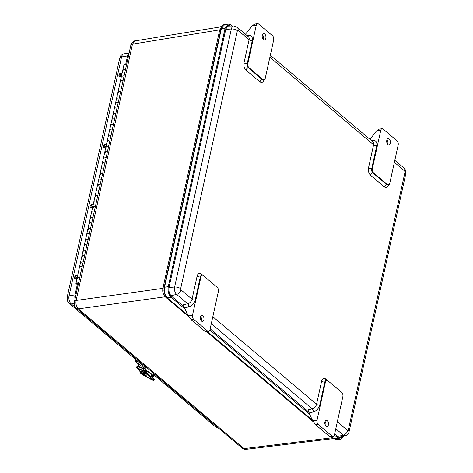 <?xml version="1.0" encoding="UTF-8"?>
<svg xmlns="http://www.w3.org/2000/svg" width="473" height="473" viewBox="0 0 473 473"><rect width="100%" height="100%" fill="white"/><g stroke="black" fill="none" stroke-linecap="round" stroke-linejoin="round"><path stroke-width="0.71" d="M227.022 26.305A6.25 3.613 -98.2 0 1 227.093 26.299L233.839 26.11L237.233 27.31A4.689 3.21 130.2 0 1 237.996 30.349L249.1 39.72A4.689 3.21 -49.8 0 0 248.331 36.681L237.233 27.31M324.951 424.186L325.95 424.045M200.457 319.115L201.463 318.962M188.236 315.728L192.541 315.107A3.128 1.803 81.8 0 0 193.682 319.31L207.612 331.07A3.128 1.803 81.8 0 0 208.658 331.431L205.844 331.833L205.087 331.431L191.157 319.677L188.236 315.728L184.701 308.313A3.128 2.14 130.2 0 1 184.559 307.882L183.483 304.778L187.716 303.761L176.618 294.389A5.475 3.163 -98.2 0 1 174.62 287.022L231.356 28.977L225.739 29.444M319.742 405.095C318.696 408.589 316.532 410.877 313.244 411.959A2.341 1.253 -103.5 0 0 312.21 408.843A4.689 3.21 -49.8 0 0 316.543 404.267A2.341 1.041 -167.6 0 0 319.742 405.095L324.821 382.001L325.448 381.912A3.128 1.803 81.8 0 1 326.748 380.286A3.128 1.803 81.8 0 1 327.789 380.647L341.719 392.401A3.128 1.803 81.8 0 1 342.86 396.605L334.446 434.888A3.128 1.803 -98.2 0 1 333.146 436.508L330.337 436.916L329.575 436.514L315.651 424.754L312.724 420.81L309.194 413.396A3.128 2.14 130.2 0 1 309.052 412.964L307.976 409.855L312.21 408.843L211.301 323.668M192.541 315.107L200.96 276.829A3.128 1.803 81.8 0 1 202.255 275.203A3.128 1.803 81.8 0 1 203.301 275.564L217.231 287.324A3.128 1.803 81.8 0 1 218.372 291.528L209.953 329.805A3.128 1.803 81.8 0 1 208.658 331.431M325.448 381.912L317.034 420.19A3.128 1.803 81.8 0 0 318.175 424.393L332.105 436.153L329.575 436.514M369.957 139.34L376.502 130.968L380.759 130.353A3.128 1.803 81.8 0 1 382.054 128.733A3.128 1.803 81.8 0 1 383.1 129.094L397.03 140.848A3.128 1.803 81.8 0 1 398.171 145.051L389.752 183.335A3.128 1.803 81.8 0 1 388.457 184.955L387.825 185.049A3.128 1.803 81.8 0 1 386.778 184.689A2.341 1.602 -49.8 0 0 384.437 187.012L370.507 175.252C368.733 173.396 368.071 170.948 368.508 167.897L373.587 144.803A4.689 3.21 -49.8 0 0 372.825 141.764L270.32 55.24M380.759 130.353L372.34 168.636A3.128 1.803 81.8 0 0 373.481 172.84L387.411 184.594A3.128 1.803 81.8 0 0 388.457 184.955M256.265 25.276L247.852 63.553A3.128 1.803 81.8 0 0 248.987 67.757L262.917 79.517A3.128 1.803 81.8 0 0 263.964 79.872A3.128 1.803 81.8 0 0 265.258 78.252L273.678 39.968A3.128 1.803 -98.2 0 0 272.537 35.765L258.607 24.011A3.128 1.803 81.8 0 0 257.56 23.65A3.128 1.803 81.8 0 0 256.265 25.276L252.008 25.885L245.463 34.257M325.69 425.806A3.128 1.803 81.8 0 0 325.063 421.425M333.146 436.508A3.128 1.803 -98.2 0 1 332.105 436.153M326.039 426.173A3.128 1.803 -98.2 0 1 324.803 422.803A3.128 1.803 -98.2 0 1 326.199 420.343A3.128 1.803 -98.2 0 1 328.428 423.181A3.128 1.803 -98.2 0 1 327.085 426.528A3.128 1.803 -98.2 0 1 326.039 426.173M202.751 315.621A3.128 1.803 -98.2 0 1 203.987 318.985A3.128 1.803 -98.2 0 1 202.592 321.451A3.128 1.803 -98.2 0 1 200.363 318.613A3.128 1.803 -98.2 0 1 201.705 315.26A3.128 1.803 -98.2 0 1 202.751 315.621M201.202 320.729A3.128 1.803 81.8 0 0 200.57 316.348M387.949 144.596A3.187 1.845 -98.2 0 1 386.683 141.161A3.187 1.845 -98.2 0 1 388.108 138.648A3.187 1.845 -98.2 0 1 390.385 141.545A3.187 1.845 -98.2 0 1 389.013 144.963A3.187 1.845 -98.2 0 1 387.949 144.596M376.502 130.968L379.251 129.135L382.054 128.733M264.685 33.932A3.187 1.845 -98.2 0 1 265.95 37.367A3.187 1.845 -98.2 0 1 264.525 39.88A3.187 1.845 -98.2 0 1 262.243 36.983A3.187 1.845 -98.2 0 1 263.615 33.565A3.187 1.845 -98.2 0 1 264.685 33.932M252.008 25.885L254.758 24.052L257.56 23.65M387.624 144.265A3.187 1.845 81.8 0 0 386.973 139.706M263.136 39.182A3.187 1.845 81.8 0 0 262.48 34.624M333.749 438.471L332.206 437.744L243.985 448.605L246.019 449.332L333.814 438.524M188.68 316.549L165.189 296.766C163.132 294.667 162.369 291.865 162.907 288.359L76.123 300.438C75.568 303.944 76.324 306.746 78.4 308.845L243.985 448.605L242.241 448.168L76.656 308.402C74.846 307.012 74.131 304.689 74.509 301.437L130.855 45.166L132.47 44.166L135.006 40.932C133.906 40.317 130.347 44.356 130.855 45.166M162.907 288.359L219.75 29.84L221.831 26.73M343.859 436.1L340.785 439.228L338.195 438.311L334.393 435.101M309.543 414.123L209.9 330.018M185.049 309.046L171.179 297.334C168.583 294.655 167.619 291.096 168.282 286.662L164.527 287.247L162.954 288.353C162.428 291.847 163.185 294.649 165.231 296.76L166.171 296.878M184.44 307.107L171.439 296.133C169.293 293.922 168.494 290.978 169.044 287.306L225.881 28.782L228.577 25.376L230.883 26.192M342.612 436.425L340.619 437.874L338.455 437.111L334.659 433.907M308.928 412.19L210.166 328.83M232.509 26.151L231.066 24.933L228.364 24.028L225.124 28.144L168.282 286.662M340.489 436.981L339.638 437.779M227.661 25.737L228.69 26.257M78.033 285.402L77.123 284.297M77.708 284.409L78.151 284.876M77.69 284.492L77.064 284.58M123.081 70.572A1.561 0.692 12.4 0 1 122.82 70.057L124.021 64.588A1.561 0.692 12.4 0 1 125.002 64.162A1.561 0.692 12.4 0 1 126.587 64.582M77.749 278.68L77.395 278.378A1.561 0.692 12.4 0 1 77.129 277.858A1.561 0.692 12.4 0 1 78.11 277.438A1.561 0.692 12.4 0 1 79.695 277.858A1.561 0.692 -167.6 0 0 78.11 277.438A1.561 0.692 -167.6 0 0 77.129 277.858L78.329 272.389A1.561 0.692 12.4 0 1 79.31 271.969A1.561 0.692 12.4 0 1 80.895 272.389A1.561 0.692 -167.6 0 0 79.31 271.969A1.561 0.692 -167.6 0 0 78.329 272.389L79.535 266.926A1.561 0.692 12.4 0 1 80.511 266.5A1.561 0.692 12.4 0 1 82.095 266.92A1.561 0.692 -167.6 0 0 80.511 266.5A1.561 0.692 -167.6 0 0 79.535 266.926L80.735 261.457A1.561 0.692 12.4 0 1 81.717 261.031A1.561 0.692 12.4 0 1 83.301 261.451A1.561 0.692 -167.6 0 0 81.717 261.031A1.561 0.692 -167.6 0 0 80.735 261.457L81.935 255.988A1.561 0.692 12.4 0 1 82.917 255.562A1.561 0.692 12.4 0 1 84.501 255.982A1.561 0.692 -167.6 0 0 82.917 255.562A1.561 0.692 -167.6 0 0 81.935 255.988L83.142 250.519A1.561 0.692 12.4 0 1 84.117 250.099A1.561 0.692 12.4 0 1 85.708 250.513A1.561 0.692 -167.6 0 0 84.117 250.099A1.561 0.692 -167.6 0 0 83.142 250.519L84.342 245.049A1.561 0.692 12.4 0 1 85.323 244.63A1.561 0.692 12.4 0 1 86.908 245.044A1.561 0.692 -167.6 0 0 85.323 244.63A1.561 0.692 -167.6 0 0 84.342 245.049L85.548 239.58A1.561 0.692 12.4 0 1 86.524 239.161A1.561 0.692 12.4 0 1 88.108 239.575A1.561 0.692 -167.6 0 0 86.524 239.161A1.561 0.692 -167.6 0 0 85.548 239.58L86.748 234.111A1.561 0.692 12.4 0 1 87.724 233.692A1.561 0.692 12.4 0 1 89.314 234.105A1.561 0.692 -167.6 0 0 87.724 233.692A1.561 0.692 -167.6 0 0 86.748 234.111L87.948 228.642A1.561 0.692 12.4 0 1 88.93 228.223A1.561 0.692 12.4 0 1 90.514 228.636A1.561 0.692 -167.6 0 0 88.93 228.223A1.561 0.692 -167.6 0 0 87.948 228.642L89.155 223.173A1.561 0.692 12.4 0 1 90.13 222.753A1.561 0.692 12.4 0 1 91.715 223.173A1.561 0.692 -167.6 0 0 90.13 222.753A1.561 0.692 -167.6 0 0 89.155 223.173L90.355 217.704A1.561 0.692 12.4 0 1 91.336 217.284A1.561 0.692 12.4 0 1 92.921 217.704A1.561 0.692 -167.6 0 0 91.336 217.284A1.561 0.692 -167.6 0 0 90.355 217.704L91.555 212.235A1.561 0.692 12.4 0 1 92.537 211.815A1.561 0.692 12.4 0 1 94.121 212.235A1.561 0.692 -167.6 0 0 92.537 211.815A1.561 0.692 -167.6 0 0 91.555 212.235L92.761 206.766A1.561 0.692 12.4 0 1 93.737 206.346A1.561 0.692 12.4 0 1 95.321 206.766A1.561 0.692 -167.6 0 0 93.737 206.346A1.561 0.692 -167.6 0 0 92.761 206.766L93.961 201.303A1.561 0.692 12.4 0 1 94.943 200.877A1.561 0.692 12.4 0 1 96.527 201.297A1.561 0.692 -167.6 0 0 94.943 200.877A1.561 0.692 -167.6 0 0 93.961 201.303L95.162 195.834A1.561 0.692 12.4 0 1 96.143 195.408A1.561 0.692 12.4 0 1 97.728 195.828A1.561 0.692 -167.6 0 0 96.143 195.408A1.561 0.692 -167.6 0 0 95.162 195.834L96.368 190.365A1.561 0.692 12.4 0 1 97.343 189.939A1.561 0.692 12.4 0 1 98.928 190.359A1.561 0.692 -167.6 0 0 97.343 189.939A1.561 0.692 -167.6 0 0 96.368 190.365L97.568 184.896A1.561 0.692 12.4 0 1 98.55 184.476A1.561 0.692 12.4 0 1 100.134 184.89A1.561 0.692 -167.6 0 0 98.55 184.476A1.561 0.692 -167.6 0 0 97.568 184.896L98.768 179.427A1.561 0.692 12.4 0 1 99.75 179.007A1.561 0.692 12.4 0 1 101.334 179.421A1.561 0.692 -167.6 0 0 99.75 179.007A1.561 0.692 -167.6 0 0 98.768 179.427L99.974 173.958A1.561 0.692 12.4 0 1 100.95 173.538A1.561 0.692 12.4 0 1 102.54 173.952A1.561 0.692 -167.6 0 0 100.95 173.538A1.561 0.692 -167.6 0 0 99.974 173.958L101.175 168.489A1.561 0.692 12.4 0 1 102.156 168.069A1.561 0.692 12.4 0 1 103.741 168.483A1.561 0.692 -167.6 0 0 102.156 168.069A1.561 0.692 -167.6 0 0 101.175 168.489L102.381 163.019A1.561 0.692 12.4 0 1 103.356 162.6A1.561 0.692 12.4 0 1 104.941 163.014A1.561 0.692 -167.6 0 0 103.356 162.6A1.561 0.692 -167.6 0 0 102.381 163.019L103.581 157.55A1.561 0.692 12.4 0 1 104.557 157.131A1.561 0.692 12.4 0 1 106.147 157.55A1.561 0.692 -167.6 0 0 104.557 157.131A1.561 0.692 -167.6 0 0 103.581 157.55L104.781 152.081A1.561 0.692 12.4 0 1 105.763 151.662A1.561 0.692 12.4 0 1 107.347 152.081A1.561 0.692 -167.6 0 0 105.763 151.662A1.561 0.692 -167.6 0 0 104.781 152.081L105.987 146.612A1.561 0.692 12.4 0 1 106.963 146.192A1.561 0.692 12.4 0 1 108.548 146.612A1.561 0.692 -167.6 0 0 106.963 146.192A1.561 0.692 -167.6 0 0 105.987 146.612L107.188 141.143A1.561 0.692 12.4 0 1 108.169 140.723A1.561 0.692 12.4 0 1 109.754 141.143A1.561 0.692 -167.6 0 0 108.169 140.723A1.561 0.692 -167.6 0 0 107.188 141.143L108.388 135.68A1.561 0.692 12.4 0 1 109.369 135.254A1.561 0.692 12.4 0 1 110.954 135.674A1.561 0.692 -167.6 0 0 109.369 135.254A1.561 0.692 -167.6 0 0 108.388 135.68L109.594 130.211A1.561 0.692 12.4 0 1 110.57 129.785A1.561 0.692 12.4 0 1 112.154 130.205A1.561 0.692 -167.6 0 0 110.57 129.785A1.561 0.692 -167.6 0 0 109.594 130.211L110.794 124.742A1.561 0.692 12.4 0 1 111.776 124.316A1.561 0.692 12.4 0 1 113.36 124.736A1.561 0.692 -167.6 0 0 111.776 124.316A1.561 0.692 -167.6 0 0 110.794 124.742L111.995 119.273A1.561 0.692 12.4 0 1 112.976 118.853A1.561 0.692 12.4 0 1 114.561 119.267A1.561 0.692 -167.6 0 0 112.976 118.853A1.561 0.692 -167.6 0 0 111.995 119.273L113.201 113.804A1.561 0.692 12.4 0 1 114.176 113.384A1.561 0.692 12.4 0 1 115.761 113.798A1.561 0.692 -167.6 0 0 114.176 113.384A1.561 0.692 -167.6 0 0 113.201 113.804L114.401 108.335A1.561 0.692 12.4 0 1 115.382 107.915A1.561 0.692 12.4 0 1 116.967 108.329A1.561 0.692 -167.6 0 0 115.382 107.915A1.561 0.692 -167.6 0 0 114.401 108.335L115.601 102.866A1.561 0.692 12.4 0 1 116.583 102.446A1.561 0.692 12.4 0 1 118.167 102.86A1.561 0.692 -167.6 0 0 116.583 102.446A1.561 0.692 -167.6 0 0 115.601 102.866L116.807 97.397A1.561 0.692 12.4 0 1 117.783 96.977A1.561 0.692 12.4 0 1 119.367 97.391A1.561 0.692 -167.6 0 0 117.783 96.977A1.561 0.692 -167.6 0 0 116.807 97.397L118.008 91.928A1.561 0.692 12.4 0 1 118.989 91.508A1.561 0.692 12.4 0 1 120.574 91.928A1.561 0.692 -167.6 0 0 118.989 91.508A1.561 0.692 -167.6 0 0 118.008 91.928L119.214 86.458A1.561 0.692 12.4 0 1 120.189 86.039A1.561 0.692 12.4 0 1 121.774 86.458A1.561 0.692 -167.6 0 0 120.189 86.039A1.561 0.692 -167.6 0 0 119.214 86.458L120.414 80.989A1.561 0.692 12.4 0 1 121.39 80.57A1.561 0.692 12.4 0 1 122.98 80.989A1.561 0.692 -167.6 0 0 121.39 80.57A1.561 0.692 -167.6 0 0 120.414 80.989L121.614 75.52A1.561 0.692 12.4 0 1 122.596 75.101A1.561 0.692 12.4 0 1 124.18 75.52A1.561 0.692 -167.6 0 0 122.596 75.101A1.561 0.692 -167.6 0 0 121.614 75.52L122.82 70.057A1.561 0.692 12.4 0 1 123.796 69.632A1.561 0.692 12.4 0 1 125.38 70.051A1.561 0.692 -167.6 0 0 123.796 69.632A1.561 0.692 -167.6 0 0 122.82 70.057M82.556 256.804L82.201 256.502A1.561 0.692 12.4 0 1 81.935 255.988M118.274 92.448A1.561 0.692 12.4 0 1 118.008 91.928M115.867 103.38A1.561 0.692 12.4 0 1 115.601 102.866M113.461 114.318A1.561 0.692 12.4 0 1 113.201 113.804M111.06 125.256A1.561 0.692 12.4 0 1 110.794 124.742M108.654 136.194A1.561 0.692 12.4 0 1 108.388 135.68M106.248 147.133A1.561 0.692 12.4 0 1 105.987 146.612M103.847 158.071A1.561 0.692 12.4 0 1 103.581 157.55M101.441 169.003A1.561 0.692 12.4 0 1 101.175 168.489M99.034 179.941A1.561 0.692 12.4 0 1 98.768 179.427M96.628 190.879A1.561 0.692 12.4 0 1 96.368 190.365M94.228 201.817A1.561 0.692 12.4 0 1 93.961 201.303M91.821 212.755A1.561 0.692 12.4 0 1 91.555 212.235M89.415 223.694A1.561 0.692 12.4 0 1 89.155 223.173M87.014 234.626A1.561 0.692 12.4 0 1 86.748 234.111M84.608 245.564A1.561 0.692 12.4 0 1 84.342 245.049M79.795 267.44A1.561 0.692 12.4 0 1 79.535 266.926M120.674 81.51A1.561 0.692 12.4 0 1 120.414 80.989M76.354 275.404L77.069 275.588L77.406 276.599M77.318 276.995C76.626 278.402 75.769 278.904 74.752 278.491L74.415 277.84M77.093 275.611A1.857 1.23 -51.5 0 1 77.117 275.629L77.46 276.344A1.857 1.23 -51.5 0 0 77.117 275.629L77.069 275.588C76.963 275.097 76.289 275.286 75.047 276.149C74.03 278.514 74.604 279.105 76.762 277.923C77.779 275.558 77.205 274.967 75.047 276.149C74.273 277.651 74.172 278.431 74.752 278.491L74.805 278.532A1.857 1.23 -51.5 0 0 77.241 277.344A1.845 1.224 128.5 0 1 76.283 278.426M75.846 277.036L75.911 276.522L75.473 276.646L75.408 277.16L75.846 277.036M120.846 73.067L121.555 73.25L121.892 74.261M121.803 74.657C121.112 76.07 120.26 76.567 119.243 76.159L118.9 75.503M119.267 76.177A1.857 1.23 -51.5 0 0 119.291 76.194L118.96 74.829C120.29 73.073 121.153 72.552 121.555 73.25L121.602 73.291A1.857 1.23 -51.5 0 0 121.579 73.274L121.845 73.599A1.857 1.23 -51.5 0 0 121.602 73.291M121.78 73.557C120.13 72.807 119.202 73.569 119.001 75.84C120.65 76.591 121.579 75.828 121.78 73.557M119.84 74.758L120.396 74.184L119.84 74.758M91.987 204.312L92.696 204.496L93.039 205.507M92.95 205.903C92.259 207.31 91.401 207.813 90.384 207.405L90.047 206.748M92.72 204.519A1.857 1.23 -51.5 0 1 92.743 204.537L93.092 205.252A1.857 1.23 -51.5 0 0 92.743 204.537L91.892 204.324C89.769 205.72 89.533 206.802 91.183 207.564C93.299 206.169 93.536 205.087 91.892 204.324C89.911 204.809 89.728 207.878 90.384 207.405L90.432 207.44A1.857 1.23 -51.5 0 0 92.874 206.252A1.845 1.224 128.5 0 1 91.916 207.34M91.212 206.104L91.543 205.43L91.212 206.104M105.213 144.159L105.922 144.342L106.259 145.353M106.177 145.749C105.485 147.156 104.628 147.659 103.611 147.245L103.274 146.595M105.946 144.366A1.857 1.23 -51.5 0 1 105.97 144.383L106.319 145.099A1.857 1.23 -51.5 0 0 105.97 144.383L105.118 144.17C102.996 145.566 102.759 146.648 104.403 147.41C106.52 146.015 106.756 144.933 105.118 144.17C103.138 144.649 102.954 147.724 103.611 147.245L103.658 147.286A1.857 1.23 -51.5 0 0 103.658 147.286A1.857 1.23 -51.5 0 0 106.1 146.098A1.845 1.224 128.5 0 1 105.142 147.18M104.438 145.95L104.77 145.276L104.438 145.95M77.885 284.031A0.78 0.349 12.4 0 1 77.064 283.901A0.78 0.349 12.4 0 1 76.691 283.498A0.78 0.349 12.4 0 1 77.525 283.327A0.78 0.349 12.4 0 1 78.216 283.83A0.78 0.349 12.4 0 1 77.885 284.031A0.78 0.349 -167.6 0 0 78.216 283.83A0.78 0.349 -167.6 0 0 77.525 283.327A0.78 0.349 -167.6 0 0 76.691 283.498A0.78 0.349 -167.6 0 0 77.064 283.901A0.78 0.349 -167.6 0 0 77.885 284.031M78.967 273.146A1.561 0.692 12.4 0 1 78.329 272.389M81.368 262.208A1.561 0.692 12.4 0 1 80.735 261.457M83.774 251.275A1.561 0.692 12.4 0 1 83.142 250.519M86.181 240.337A1.561 0.692 12.4 0 1 85.548 239.58M88.581 229.399A1.561 0.692 12.4 0 1 87.948 228.642M90.987 218.461A1.561 0.692 12.4 0 1 90.355 217.704M93.394 207.523A1.561 0.692 12.4 0 1 92.761 206.766M95.8 196.585A1.561 0.692 12.4 0 1 95.162 195.834M98.201 185.653A1.561 0.692 12.4 0 1 97.568 184.896M100.607 174.714A1.561 0.692 12.4 0 1 99.974 173.958M103.013 163.776A1.561 0.692 12.4 0 1 102.381 163.019M105.414 152.838A1.561 0.692 12.4 0 1 104.781 152.081M107.82 141.9A1.561 0.692 12.4 0 1 107.188 141.143M110.227 130.962A1.561 0.692 12.4 0 1 109.594 130.211M112.633 120.03A1.561 0.692 12.4 0 1 111.995 119.273M115.034 109.092A1.561 0.692 12.4 0 1 114.401 108.335M117.44 98.153A1.561 0.692 12.4 0 1 116.807 97.397M119.846 87.215A1.561 0.692 12.4 0 1 119.214 86.458M122.247 76.277A1.561 0.692 12.4 0 1 121.614 75.52M78.252 284.409A1.561 0.692 12.4 0 1 76.638 284.119A1.561 0.692 12.4 0 1 75.928 283.327A1.561 0.692 12.4 0 1 76.904 282.907A1.561 0.692 12.4 0 1 78.488 283.327M125.729 64.251L127.556 55.944A6.25 3.613 -98.2 0 1 129.099 53.153M75.053 298.96A6.25 3.613 -98.2 0 1 75.03 294.85L77.253 284.74M138.453 364.683L138.039 364.334A0.627 0.426 130.2 0 1 137.761 363.855L136.614 362.886A2.625 1.52 -98.2 0 1 135.645 359.421M137.761 363.855L138.418 363.654A1.561 1.07 130.2 0 1 138.82 363.826A1.561 1.07 130.2 0 1 138.53 365.818L137.188 366.705A0.721 0.491 130.2 0 1 137.43 366.055L138.086 365.499A0.78 0.532 130.2 0 0 138.039 364.334M136.614 362.886L137.247 362.797L138.394 363.761M143.887 368.396L144.2 368.662M137.247 362.797A2.625 1.52 -98.2 0 1 136.206 359.9M143.881 368.786A1.561 1.07 -49.8 0 0 143.609 367.87L138.82 363.826M145.276 371.772L147.032 371.518A0.78 0.349 12.4 0 1 148.102 371.796L152.661 375.651A0.78 0.349 12.4 0 1 152.797 375.905A0.78 0.349 12.4 0 1 152.466 376.106L150.857 376.337M151.348 376.697L152.903 376.478A1.567 0.698 -167.6 0 0 153.559 376.076A1.567 0.698 -167.6 0 0 153.293 375.556L148.729 371.707A1.567 0.698 -167.6 0 0 146.589 371.151L144.703 371.423A1.561 1.07 130.2 0 1 144.691 371.423M144.738 370.915A0.976 0.668 -49.8 0 0 144.815 370.909A0.976 0.668 -49.8 0 0 145.808 369.65M144.726 368.473L145.814 366.776M143.762 370.909A1.561 1.07 130.2 0 1 143.703 370.596M142.107 370.264L142.202 370.282C143.709 370.767 145.495 371.808 147.564 373.392L149.356 375.16A4.689 0.686 -147.8 0 0 151.194 376.715L149.326 375.006M154.358 379.411L147.576 373.534A14.823 2.17 32.2 0 1 149.356 375.16L148.705 375.988L150.71 377.484A4.689 0.686 32.2 0 1 148.871 375.934A14.823 2.17 32.2 0 0 147.091 374.309L147.576 373.534A3.908 0.574 32.2 0 0 142.042 370.318L141.551 371.086A3.908 0.574 32.2 0 1 147.091 374.309L148.705 375.988M151.212 376.597L154.387 379.6A3.908 0.574 32.2 0 0 153.589 378.607A14.823 2.17 32.2 0 0 151.194 376.715L150.71 377.484A14.823 2.17 32.2 0 1 153.104 379.381L153.577 378.471M139.364 370.743L141.25 372.476L139.405 370.915L141.587 371.264L139.364 370.743L139.86 369.975L139.369 370.885M150.585 377.572L152.956 379.452C154.269 380.712 153.755 380.747 151.419 379.559L146.293 376.727M141.066 372.133L146.529 375.946A3.908 0.574 32.2 0 1 145.66 375.799M137.111 367.74L136.928 367.657A0.78 0.532 130.2 0 1 136.839 366.788L137.336 366.173M143.721 370.737L137.052 367.834L137.064 368.325L139.559 370.436M137.052 367.834L138.252 366.333L143.975 368.828L138.252 366.333M142.018 372.606L141.912 372.777A3.128 0.455 -147.8 0 0 140.96 372.369L141.013 372.281M141.912 372.777L141.906 372.783A3.128 0.455 32.2 0 1 144.614 374.456A3.128 0.455 32.2 0 1 145.773 375.663C145.79 376.159 145.14 376.118 143.822 375.532C138.831 372.458 140.718 372.919 140.487 372.334A3.128 0.455 32.2 0 1 140.966 372.363M145.388 368.798A1.248 0.857 130.2 0 1 145.589 368.916A1.248 0.857 130.2 0 1 145.087 370.737A1.248 0.857 130.2 0 1 143.975 370.826A1.248 0.857 130.2 0 1 143.833 370.643M144.738 370.442A1.248 0.857 130.2 0 1 143.626 370.53A1.248 0.857 130.2 0 1 143.78 369.023A1.248 0.857 130.2 0 1 145.241 368.621A1.248 0.857 130.2 0 1 144.738 370.442M151.673 376.946A1.248 0.857 -49.8 0 0 152.188 376.727A1.248 0.857 -49.8 0 0 152.407 376.549M169.003 287.495L174.62 287.022A4.689 2.081 12.4 0 1 180.656 288.725L237.393 30.68A4.689 2.081 -167.6 0 0 231.356 28.977A5.475 3.163 -98.2 0 1 233.839 26.11M171.019 295.731L176.618 294.389A4.689 3.21 130.2 0 0 180.952 289.813L180.656 288.725M337.687 436.467L343.333 435.113L335.795 428.751M338.857 437.413L345.373 435.698A5.475 3.163 -98.2 0 1 343.333 435.113A4.689 3.21 -49.8 0 0 347.667 430.536L337.32 421.804M201.61 275.392L201.622 275.298A3.128 1.803 81.8 0 0 200.327 276.918A2.341 1.041 12.4 0 1 197.129 276.09L192.05 299.184A2.341 1.041 -167.6 0 0 195.248 300.012C194.202 303.506 192.038 305.795 188.751 306.876A2.341 1.253 -103.5 0 0 187.716 303.761A4.689 3.21 -49.8 0 0 192.05 299.184L180.952 289.813M188.751 306.876L184.559 307.882M326.098 380.475L326.116 380.375A3.128 1.803 81.8 0 0 324.821 382.001A2.341 1.041 12.4 0 1 321.616 381.167L316.543 404.267L212.832 316.721M313.244 411.959L309.052 412.964M347.667 430.536L348.27 430.205A4.689 2.081 12.4 0 1 349.062 431.76C348.571 433.765 347.342 435.077 345.373 435.698M349.062 431.76L405.799 173.709A4.689 2.081 -167.6 0 0 405.006 172.16L348.27 430.205M405.006 172.16L404.711 171.072A4.689 3.21 -49.8 0 0 403.948 168.033C405.503 169.494 406.118 171.392 405.799 173.709M394.37 162.34L404.711 171.072M371.122 140.327L372.984 140.245A2.341 1.449 -92.5 0 1 372.286 141.309M269.876 57.257L373.587 144.803A2.341 1.041 12.4 0 0 376.786 145.631C377.259 142.219 375.994 140.422 372.984 140.245M246.634 35.244L248.491 35.162A2.341 1.449 -92.5 0 1 247.799 36.226M237.996 30.349L237.393 30.68M321.616 381.167C322.444 378.447 323.816 377.708 325.72 378.956L327.44 380.41M388.534 184.795C387.706 187.521 386.34 188.26 384.437 187.012M264.04 79.718C263.213 82.438 261.847 83.177 259.943 81.93L246.013 70.17C244.239 68.319 243.577 65.865 244.021 62.814L249.1 39.72A2.341 1.041 12.4 0 0 252.298 40.548L247.219 63.642A2.341 1.041 12.4 0 1 244.021 62.814M197.129 276.09C197.956 273.364 199.322 272.625 201.226 273.873L202.947 275.327M195.248 300.012L200.327 276.918L200.96 276.829M317.034 420.19L312.724 420.81M248.491 35.162C251.5 35.345 252.771 37.136 252.298 40.548M372.34 168.636L371.707 168.725L376.786 145.631M247.852 63.553L247.219 63.642A3.128 1.803 81.8 0 0 248.36 67.846A2.341 1.602 -49.8 0 0 246.013 70.17M201.51 275.298A2.341 1.602 130.2 0 1 201.226 273.873M248.987 67.757L248.36 67.846L262.29 79.606A2.341 1.602 -49.8 0 0 259.943 81.93M262.917 79.517L262.29 79.606A3.128 1.803 81.8 0 0 263.331 79.967L263.213 79.972M370.507 175.252A2.341 1.602 -49.8 0 1 372.848 172.929A3.128 1.803 81.8 0 1 371.707 168.725A2.341 1.041 12.4 0 1 368.508 167.897M373.481 172.84L372.848 172.929L386.778 184.689L387.411 184.594M325.998 380.381A2.341 1.602 130.2 0 1 325.72 378.956M191.157 319.677L193.682 319.31M207.612 331.07L205.087 331.431M315.651 424.754L318.175 424.393M332.915 437.762L332.206 437.744M333.737 438.453L331.135 436.798M313.167 421.632L206.642 331.715M165.189 296.766L78.4 308.845L76.656 308.402M219.75 29.84L132.47 44.166L76.123 300.438L74.509 301.437M187.976 315.178L166.863 297.547L164.184 292.491L164.143 287.519L164.527 287.247L164.143 287.519M337.018 439.689L333.879 438.524L331.922 436.685M312.464 420.261L207.434 331.603M171.179 297.334L166.863 297.547M221.819 26.748L219.791 29.829L220.986 28.995L164.161 287.454M167.389 297.807C164.823 295.146 163.865 291.628 164.527 287.247L221.37 28.723L220.986 28.995L224.634 24.643M340.785 439.228L336.977 439.695L333.997 438.678L331.679 436.721M334.405 438.784L338.195 438.311M225.124 28.144L221.37 28.723M230.806 26.127L230.262 26.21M74.781 278.514A1.857 1.23 -51.5 0 0 74.805 278.532L77.241 277.355M121.727 75.018L119.291 76.194A1.857 1.23 -51.5 0 0 121.732 75.006A1.845 1.224 128.5 0 1 120.769 76.094M121.945 74.013A1.857 1.23 -51.5 0 0 121.845 73.599L121.951 74.007M90.408 207.422A1.857 1.23 -51.5 0 0 90.432 207.44L92.868 206.263M119.74 58.126C120.55 56.642 119.551 55.637 123.979 53.851A5.983 3.459 81.8 0 0 121.579 56.949A4.689 2.081 -167.6 0 0 119.74 58.126L67.213 297.032A4.689 2.081 12.4 0 1 69.052 295.856L121.579 56.949L127.556 55.944M75.03 294.85L69.052 295.856A5.983 3.459 81.8 0 0 71.234 303.908A4.689 3.21 130.2 0 1 69.241 303.376C67.669 302.206 66.989 300.089 67.213 297.032M153.843 374.782L215.499 426.823A4.689 3.21 -49.8 0 0 217.491 427.361L154.056 373.818M145.779 366.829L71.234 303.908L74.362 303.577M217.58 427.35L217.491 427.361A5.983 3.459 81.8 0 0 218.059 427.758M138.53 365.818L140.085 367.131M152.466 376.106L152.584 375.58M149.19 369.626L148.729 371.707M153.293 375.556L153.755 373.475M147.28 368.012L146.589 371.151M152.276 379.441L150.337 378.223M145.312 373.564L143.372 372.34M141.924 372.754L141.344 372.263M152.956 379.452L153.104 379.381A3.908 0.574 32.2 0 1 153.902 380.375L154.387 379.6M152.093 379.269C150.68 378.305 150.124 378.063 150.426 378.542C151.839 379.512 152.395 379.748 152.093 379.269M145.128 373.392C143.715 372.422 143.159 372.18 143.461 372.665C144.874 373.629 145.43 373.871 145.128 373.392M145.495 375.893C149.166 377.767 143.313 372.825 141.001 372.103L141.096 372.044M140.978 372.145L141.498 372.588M141.587 371.264C143.094 371.748 144.88 372.783 146.943 374.374M153.902 380.375C153.435 380.245 154.606 381.173 151.425 379.565L151.431 379.571M146.252 376.697L145.377 375.958M150.609 376.147A1.413 0.97 -49.8 0 0 151.863 374.971M137.891 366.504L143.757 369.052M141.143 370.099L137.064 368.325M143.774 375.497C140.995 373.788 140.209 373.067 141.409 373.345C143.396 374.06 146.6 377.147 143.774 375.497M394.813 160.323L403.948 168.033M201.622 275.298L202.255 275.203M263.331 79.967L263.964 79.872M326.748 380.286L326.116 380.375M242.241 448.168C243.672 449.161 244.931 449.551 246.013 449.332M312.659 420.668L207.186 331.638M188.165 315.586L166.981 297.7C166.183 297.446 165.248 295.702 164.178 292.468M221.867 26.665L135.006 40.926M224.569 24.655C223.433 24.294 222.239 25.731 220.986 28.965L164.149 287.483L163.942 290.794M228.364 24.028L224.574 24.655M103.658 147.286L106.094 146.11M75.928 283.327L77.129 277.858M69.241 303.376L145.3 367.574M218.425 428.065L215.499 426.823M123.979 53.851L129.159 52.881M137.868 364.257L138.459 364.76M137.525 361.685L138.211 361.585M144.052 367.196L144.738 367.101M153.559 376.076L154.074 373.747M147.576 373.404L142.154 370.264L139.848 369.975M150.331 378.175L152.318 379.423M143.366 372.298L145.341 373.617M151.425 379.565L145.371 375.958M140.688 372.009L140.487 372.334M145.997 375.308L145.773 375.663M143.626 370.53L143.975 370.826M145.241 368.621L145.589 368.916"/></g></svg>
